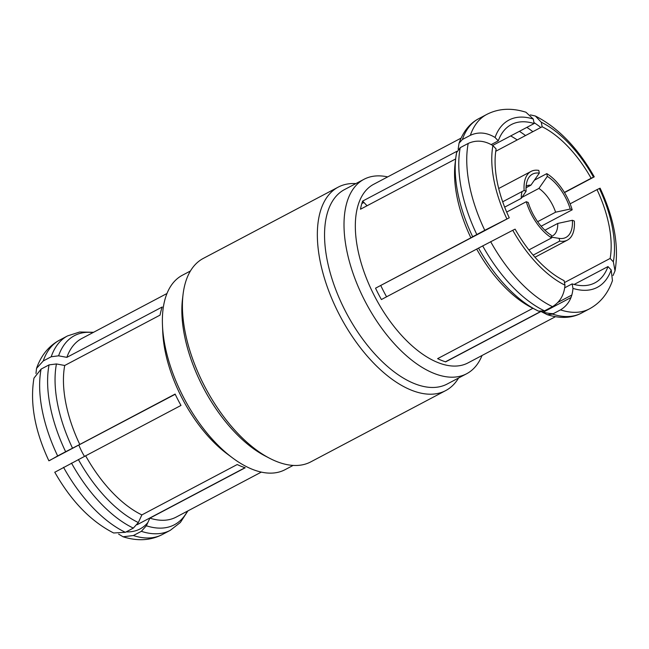 <?xml version="1.0" encoding="UTF-8"?>
<svg xmlns="http://www.w3.org/2000/svg" width="649" height="649" viewBox="0 0 649 649"><rect width="100%" height="100%" fill="white"/><g stroke="black" fill="none" stroke-linecap="round" stroke-linejoin="round"><path stroke-width="0.97" d="M245.022 467.702L137.677 524.416A89.489 45.56 -117.8 0 1 137.085 524.716M175.214 394.268L48.878 460.798C34.795 430.628 29.822 403.07 33.967 378.116L41.098 369.094A109.941 55.968 62.2 0 0 57.664 455.947L49.64 460.506M147.818 522.591A94.6 48.164 -117.8 0 1 126.174 531.888M118.621 534.103L123.05 536.772L133.378 535.539L141.344 531.328L146.35 525.779L149.878 518.137L245.217 467.767A100.993 51.417 -117.8 0 1 241.25 466.331A100.993 51.417 -117.8 0 1 237.209 464.538L141.863 514.908L138.334 522.55L133.337 528.099L125.362 532.31L113.632 532.983C90.787 521.325 71.155 501.044 54.743 472.156M261.32 472.099L176.13 517.115A100.993 51.417 -117.8 0 1 149.878 518.137M166.963 293.51L81.774 338.518A100.993 51.417 62.2 0 0 66.863 357.356L162.209 306.985A100.993 51.417 -117.8 0 0 160.06 315.114L64.722 365.484A100.993 51.417 62.2 0 0 79.778 444.451L175.125 394.073A100.993 51.417 -117.8 0 0 180.99 405.43L85.644 455.809A100.993 51.417 62.2 0 0 141.863 514.908M190.417 270.998L182.337 275.265A109.941 55.968 62.2 0 0 162.469 325.181L162.753 331.939A100.993 51.417 62.2 0 0 227.199 453.919L232.626 457.967A109.941 55.968 62.2 0 0 252.161 469.235A109.941 55.968 -117.8 0 0 285.057 469.681L293.137 465.414M162.469 325.181A109.941 55.968 62.2 0 0 232.626 457.967M183.075 294.297L182.474 299.278A109.941 55.968 62.2 0 0 265.295 456.036L269.749 458.348A115.06 58.572 62.2 0 0 276.369 461.398A115.06 58.572 -117.8 0 0 310.798 461.869L445.701 390.593A115.06 58.572 -117.8 0 1 411.271 390.122A115.06 58.572 62.2 0 1 327.664 287.986A115.06 58.572 62.2 0 1 338.202 187.131L203.299 258.407A115.06 58.572 62.2 0 0 183.075 294.297A115.06 58.572 62.2 0 0 269.749 458.348M458.583 378.002A115.06 58.572 -117.8 0 1 445.701 390.593M355.863 183.586A115.06 58.572 62.2 0 0 338.202 187.131M344.481 189.597A109.941 55.968 62.2 0 0 334.405 285.966A109.941 55.968 62.2 0 0 414.305 383.567A109.941 55.968 -117.8 0 0 447.202 384.013L466.663 373.735A109.941 55.968 -117.8 0 1 433.759 373.289A109.941 55.968 62.2 0 1 353.867 275.687A109.941 55.968 62.2 0 1 363.943 179.319L344.481 189.597M482.037 355.49A109.941 55.968 -117.8 0 1 466.663 373.735M387.68 176.901A109.941 55.968 62.2 0 0 363.943 179.319M461.066 138.123L373.637 184.316A100.993 51.417 62.2 0 0 364.381 272.84A100.993 51.417 62.2 0 0 437.775 362.499A100.993 51.417 -117.8 0 0 467.994 362.913L555.422 316.712M571.039 297.502L543.27 312.177M553.354 313.654A100.993 51.417 -117.8 0 1 541.704 311.731M532.934 308.291L437.621 358.646A100.993 51.417 62.2 0 0 441.661 360.438A100.993 51.417 62.2 0 0 445.636 361.874L540.544 311.731M510.682 135.933A100.993 51.417 -117.8 0 1 517.212 139.941M570.114 203.835L597.007 189.63A89.489 45.56 -117.8 0 1 610.133 258.44L564.476 282.566M610.133 258.44L613.346 261.815L615.033 270.884L613.029 275.525M495.057 137.466A94.6 48.164 62.2 0 1 533.275 119.027L525.95 112.228C511.526 107.669 498.44 108.415 486.701 114.459A109.941 55.968 62.2 0 0 470.355 135.308C478.427 131.666 486.661 132.388 495.057 137.466L498.27 140.841L491.236 144.565M367.05 205.757L362.621 201.101A100.993 51.417 62.2 0 0 360.479 209.229L455.663 158.94M456.912 151.282L362.621 201.101M486.701 114.459L478.727 118.67C469.762 123.367 463.199 131.552 459.03 143.234L458.153 149.238M459.03 143.234L462.38 139.519L470.355 135.308M540.974 311.504L547.342 314.708L552.518 314.092L560.493 309.881C568.053 305.273 572.223 298.11 572.978 288.391L572.118 283.881A89.489 45.56 -117.8 0 0 594.93 282.834A89.489 45.56 -117.8 0 0 607.983 266.569L574.146 284.449M572.118 283.881L564.76 287.767M495.755 151.274L542.15 126.766A89.489 45.56 -117.8 0 1 591.142 178.272L564.387 192.404M560.493 309.881A109.941 55.968 62.2 0 0 589.414 308.875C600.195 303.067 607.878 293.648 612.461 280.619L611.196 269.943L607.983 266.569M456.677 152.15L455.825 157.585A106.947 54.443 62.2 0 0 472.675 236.747L470.882 237.818A100.993 51.417 62.2 0 1 455.119 163.386L455.825 157.585A106.947 54.443 62.2 0 1 456.612 152.531L460.238 147.648L468.205 143.437C476.269 139.795 484.511 140.517 492.916 145.595L496.12 148.978A89.489 45.56 62.2 0 0 509.254 217.788L375.536 288.188A100.993 51.417 62.2 0 0 381.401 299.546L478.54 248.105A106.947 54.443 62.2 0 0 536.39 310.076A106.947 54.443 62.2 0 0 538.5 311.131L544.503 310.863L552.477 306.653C560.046 302.045 564.208 294.881 564.971 285.162L564.111 280.652A89.489 45.56 62.2 0 1 515.111 229.146L512.767 230.281A94.6 48.164 62.2 0 0 564.971 285.162M564.508 192.599L594.257 176.844C577.845 147.956 558.213 127.675 535.368 116.017L530.379 114.897M476.747 249.175A100.993 51.417 62.2 0 0 531.198 307.391L538.5 311.131M591.142 178.272L593.494 177.136A94.6 48.164 62.2 0 0 541.29 122.255L535.368 116.017M468.205 143.437A109.941 55.968 62.2 0 0 484.779 230.29L509.254 217.788M470.882 237.818L375.536 288.188M472.675 236.747L484.779 230.29M542.15 126.766L541.29 122.255M492.916 145.595A94.6 48.164 62.2 0 0 506.901 218.924M572.978 288.391A94.6 48.164 62.2 0 0 611.196 269.943M533.275 119.027L534.135 123.537A89.489 45.56 62.2 0 0 511.323 124.584A89.489 45.56 62.2 0 0 498.27 140.841M597.007 189.63L599.36 188.494A94.6 48.164 62.2 0 1 613.346 261.815M512.767 230.281L478.54 248.105M615.033 270.884C619.178 245.93 614.205 218.372 600.122 188.202L599.36 188.494M534.135 123.537L492.68 145.441M386.585 296.812A89.489 45.56 -117.8 0 1 380.833 285.641M35.971 373.475L36.539 368.381C41.122 355.352 48.805 345.933 59.586 340.125L67.553 335.906A109.941 55.968 62.2 0 0 51.214 356.755L58.597 355.822L66.863 357.356M64.722 365.484L56.447 363.951L49.064 364.884A109.941 55.968 62.2 0 0 65.638 451.736L79.778 444.451M85.644 455.809L55.506 471.864M36.539 368.381L43.24 360.966L51.214 356.755M65.638 451.736L57.664 455.947M49.064 364.884L41.098 369.094M78.886 445.165A38.867 19.786 62.2 0 0 84.492 456.401M506.682 212.069L526.29 201.709L528.237 202.496A35.792 18.221 62.2 0 0 551.147 235.149L551.666 237.883L528.903 249.914M526.29 201.709A38.867 19.786 62.2 0 0 551.666 237.883M504.662 207.136L521.269 198.359L526.096 191.244A35.792 18.221 62.2 0 1 527.888 179.197A35.792 18.221 62.2 0 1 539.319 173.153L538.8 170.411A38.867 19.786 62.2 0 0 531.085 171.401A38.867 19.786 62.2 0 0 524.141 190.457L502.683 201.79M526.096 191.244L524.141 190.457M546.807 173.64A38.867 19.786 -117.8 0 1 572.183 209.814L570.236 209.035A35.792 18.221 62.2 0 0 547.326 176.382L546.807 173.64L534.378 180.203M541.152 226.217L572.183 209.814M574.333 221.066A38.867 19.786 -117.8 0 1 567.388 240.122A38.867 19.786 -117.8 0 1 559.681 241.112L559.154 238.378A35.792 18.221 62.2 0 0 572.377 220.279L574.333 221.066M533.154 255.13L559.681 241.112M539.319 173.153L530.906 185.184A28.126 14.319 62.2 0 0 526.371 186.036A28.126 14.319 62.2 0 0 526.128 186.166M522.137 191.52A28.126 14.319 62.2 0 0 521.269 198.359M530.906 185.184L526.039 187.756M521.926 197.385L538.913 188.413L547.326 176.382M570.236 209.035L555.601 212.191A28.126 14.319 62.2 0 0 538.913 188.413M555.601 212.191L537.648 221.674M544.917 230.225L557.742 223.443L572.377 220.279M551.366 236.301A28.126 14.319 62.2 0 0 552.648 235.774A28.126 14.319 62.2 0 0 557.742 223.443M559.154 238.378L551.528 237.169M141.344 531.328A109.941 55.968 -117.8 0 0 170.273 530.33L162.299 534.541A109.941 55.968 -117.8 0 1 133.378 535.539M187.431 511.136A106.947 54.443 -117.8 0 1 146.35 525.779M525.52 135.552A106.947 54.443 62.2 0 0 519.395 131.325M546.507 314.359A106.947 54.443 62.2 0 0 548.437 314.943M540.82 127.464A109.941 55.968 62.2 0 0 533.949 122.547M490.644 241.647A109.941 55.968 62.2 0 0 552.477 306.653M532.845 131.674A109.941 55.968 62.2 0 0 526.891 127.366M482.669 245.857A109.941 55.968 62.2 0 0 544.503 310.863M460.238 147.648A109.941 55.968 62.2 0 0 476.804 234.5M552.518 314.092A109.941 55.968 62.2 0 0 581.447 313.094C571.81 318.229 560.444 318.764 547.342 314.708M478.727 118.67A109.941 55.968 62.2 0 0 462.38 139.519M93.075 332.548A106.947 54.443 62.2 0 0 58.597 355.822M56.447 363.951A106.947 54.443 62.2 0 0 72.518 448.167M78.375 459.524A106.947 54.443 62.2 0 0 138.334 522.55M59.586 340.125A109.941 55.968 62.2 0 0 43.24 360.966M63.529 467.304A109.941 55.968 62.2 0 0 125.362 532.31M71.495 463.094A109.941 55.968 62.2 0 0 133.337 528.099M162.299 534.541C150.56 540.585 137.474 541.331 123.05 536.772M170.273 530.33L180.349 522.494L187.934 510.877M571.915 294.995L557.962 302.361M540.293 311.698L445.441 361.817M589.414 308.875L581.447 313.094M363.919 202.464L361.834 203.567M67.553 335.906L79.697 332.004L93.578 332.288M498.692 188.518L531.085 171.401M534.995 257.239L567.388 240.122"/></g></svg>

